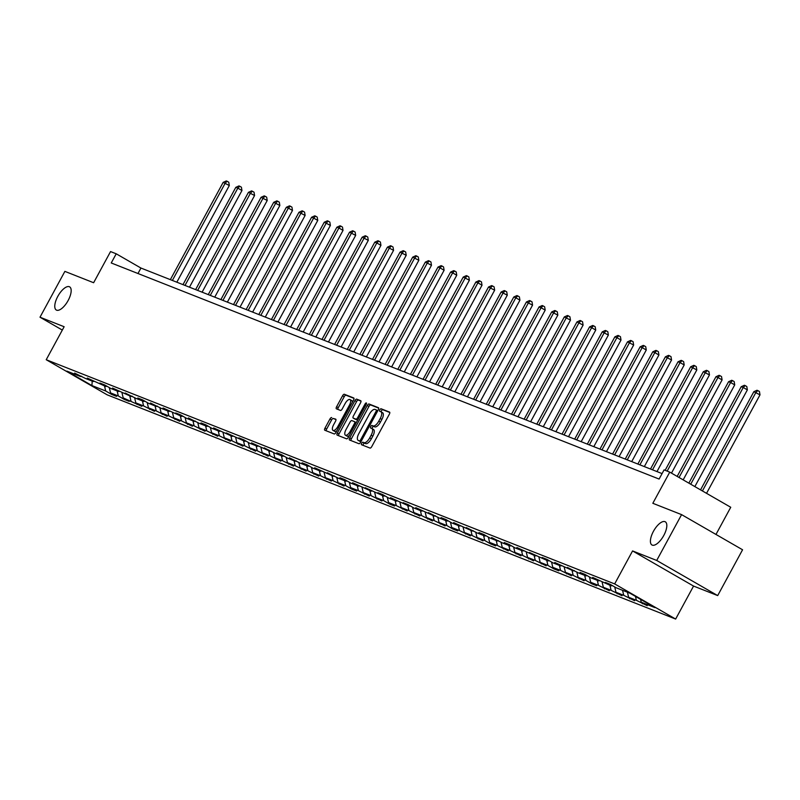 <?xml version="1.0" encoding="UTF-8"?>
<svg xmlns="http://www.w3.org/2000/svg" width="800" height="800" viewBox="0 0 800 800"><rect width="100%" height="100%" fill="white"/><g stroke="black" fill="none" stroke-linecap="round" stroke-linejoin="round"><path stroke-width="1.2" d="M361.68 443.26A1.44 0.59 -60.1 0 0 361.52 444.72A1.44 0.59 -60.1 0 0 361.55 444.74L370 448.07A2.05 0.85 -60.1 0 0 371.77 446.58L389.36 414.2A2.05 0.85 -60.1 0 0 389.59 412.11A2.05 0.85 -60.1 0 0 389.54 412.09L381.09 408.76A1.44 0.59 -60.1 0 0 379.85 409.8A1.44 0.59 -60.1 0 0 379.69 411.26A1.44 0.59 -60.1 0 0 379.72 411.27L380.82 411.71A6.56 2.71 -60.1 0 1 380.97 411.78A6.56 2.71 -60.1 0 1 380.24 418.47L378.77 421.17A6.56 2.71 -60.1 0 1 373.1 425.92L372.01 425.49A1.44 0.59 -60.1 0 0 370.77 426.53A1.44 0.59 -60.1 0 0 370.61 427.99A1.44 0.59 -60.1 0 0 370.64 428.01L371.73 428.44A6.56 2.71 -60.1 0 1 371.88 428.51A6.56 2.71 -60.1 0 1 371.15 435.2L369.69 437.9A6.56 2.71 -60.1 0 1 364.02 442.65L362.92 442.22A1.44 0.59 -60.1 0 0 361.68 443.26M372.02 428.6L373.38 429.39A6.56 2.71 -60.1 0 1 373.53 429.46A6.56 2.71 -60.1 0 1 372.8 436.15L371.33 438.85A6.56 2.71 -60.1 0 1 365.66 443.6L364.57 443.17A1.44 0.59 -60.1 0 0 363.33 444.21A1.44 0.59 -60.1 0 0 363.01 445.31M389.81 412.49L382.74 409.71A1.44 0.59 -60.1 0 0 381.5 410.75A1.44 0.59 -60.1 0 0 381.18 411.9M381.1 411.87L382.47 412.66A6.56 2.71 -60.1 0 1 382.61 412.73A6.56 2.71 -60.1 0 1 381.88 419.42L380.42 422.11A6.56 2.71 -60.1 0 1 374.75 426.87L373.66 426.44A1.44 0.59 -60.1 0 0 372.41 427.48A1.44 0.59 -60.1 0 0 372.09 428.63M68.15 300.49A13.37 5.52 -60.1 0 0 69.64 286.86A13.37 5.52 -60.1 0 0 57.79 296.4A13.37 5.52 -60.1 0 0 56.3 310.03A13.37 5.52 -60.1 0 0 68.15 300.49M663.8 535.43A13.37 5.52 -60.1 0 0 665.29 521.8A13.37 5.52 -60.1 0 0 653.43 531.34A13.37 5.52 -60.1 0 0 651.94 544.97A13.37 5.52 -60.1 0 0 663.8 535.43M331.69 417.56A2.05 0.85 -60.1 0 0 329.92 419.04L324.99 428.13A2.05 0.85 -60.1 0 0 324.76 430.22A2.05 0.85 -60.1 0 0 324.8 430.24L334.19 433.94A2.05 0.85 -60.1 0 0 335.96 432.46L353.54 400.07A2.05 0.85 -60.1 0 0 353.77 397.98A2.05 0.85 -60.1 0 0 353.72 397.96L344.34 394.26A2.05 0.85 -60.1 0 0 342.57 395.75L336.61 406.72A2.05 0.85 -60.1 0 0 336.38 408.81A2.05 0.85 -60.1 0 0 336.43 408.83L340.44 410.42A2.05 0.85 -60.1 0 0 342.22 408.93L345.17 403.49A5.48 2.27 -60.1 0 1 350.04 399.58A5.48 2.27 -60.1 0 1 349.42 405.17L337.85 426.49A5.48 2.27 -60.1 0 1 332.98 430.4A5.48 2.27 -60.1 0 1 333.59 424.81L335.52 421.26A2.05 0.85 -60.1 0 0 335.75 419.17A2.05 0.85 -60.1 0 0 335.71 419.14L333.34 418.51A2.05 0.85 -60.1 0 0 331.57 419.99L326.63 429.08A2.05 0.85 -60.1 0 0 326.18 430.79M656.71 560.45L632.57 550.93L693.56 586.07L717.69 595.59L656.71 560.45L681.59 514.63L652.83 503.29L669.75 472.13L664.08 469.89L659.1 479.06L111.24 262.97L116.22 253.8L110.55 251.57L93.63 282.73L64.88 271.38L40 317.21L62.32 330.07M632.57 550.93L614.66 583.92L46.22 359.72L64.14 326.73L40 317.21M349.71 437.88A2.05 0.85 -60.1 0 0 349.48 439.97A2.05 0.85 -60.1 0 0 349.53 440L358.91 443.7A2.05 0.85 -60.1 0 0 360.68 442.21L378.27 409.83A2.05 0.85 -60.1 0 0 378.49 407.74A2.05 0.85 -60.1 0 0 378.45 407.71L369.07 404.01A2.05 0.85 -60.1 0 0 367.29 405.5L349.71 437.88L351.36 438.83A2.05 0.85 -60.1 0 0 350.91 440.54M346.55 438.82L337.17 435.12A2.05 0.85 -60.1 0 1 337.12 435.1A2.05 0.85 -60.1 0 1 337.35 433.01L354.93 400.62A2.05 0.85 -60.1 0 1 356.7 399.14L360.72 400.72A2.05 0.85 -60.1 0 1 360.77 400.74A2.05 0.85 -60.1 0 1 360.54 402.83L353.41 415.97A2.05 0.85 -60.1 0 0 353.18 418.06A2.05 0.85 -60.1 0 0 353.22 418.08L355.89 419.13A2.05 0.85 -60.1 0 0 357.66 417.64L365.08 403.97A1.44 0.59 -60.1 0 1 366.36 402.95A1.44 0.59 -60.1 0 1 366.2 404.41L348.32 437.33A2.05 0.85 -60.1 0 1 346.55 438.82M681.59 514.63L742.57 549.77L717.69 595.59M614.66 583.92L675.64 619.06L107.21 394.85L46.22 359.72M112.07 393.78L111.7 394.45L116.56 396.37L110.55 392.91L118.32 395.97L124.34 399.44L129.2 401.36L123.18 397.89L141.83 406.34L135.82 402.87L143.59 405.94L154.47 411.32L148.45 407.86L156.23 410.92L167.1 416.31L161.09 412.84L168.86 415.91L179.74 421.29L173.72 417.82L181.5 420.89L192.38 426.27L186.36 422.81L194.13 425.87L205.01 431.26L198.99 427.79L206.77 430.86L217.65 436.24L211.63 432.78L219.41 435.84L230.28 441.23L224.27 437.76L232.04 440.83L242.92 446.21L236.9 442.74L244.68 445.81L255.55 451.19L249.54 447.73L257.31 450.79L268.19 456.18L262.17 452.71L269.95 455.78L280.82 461.16L274.81 457.69L282.58 460.76L293.46 466.14L287.44 462.68L295.22 465.74L306.09 471.13L300.08 467.66L307.85 470.73L318.73 476.11L312.71 472.65L320.49 475.71L331.37 481.1L325.35 477.63L333.12 480.7L344 486.08L337.98 482.61L345.76 485.68L351.78 489.15L356.64 491.06L350.62 487.6L358.4 490.66L369.27 496.05L363.26 492.58L371.03 495.65L381.91 501.03L375.89 497.56L383.67 500.63L389.68 504.1L394.54 506.01L388.53 502.55L396.3 505.61L407.18 511L401.16 507.53L408.94 510.6L419.81 515.98L413.8 512.52L421.57 515.58L432.45 520.97L426.43 517.5L434.21 520.57L445.08 525.95L439.07 522.48L446.84 525.55L452.86 529.02L457.72 530.93L451.7 527.47L459.48 530.53L470.36 535.92L464.34 532.45L472.11 535.52L482.99 540.9L476.97 537.43L484.75 540.5L490.77 543.97L495.63 545.88L489.61 542.42L497.39 545.48L508.26 550.87L502.25 547.4L510.02 550.47L520.9 555.85L514.88 552.39L522.66 555.45L533.53 560.84L527.52 557.37L535.29 560.44L546.17 565.82L540.15 562.35L547.93 565.42L553.94 568.89L558.8 570.8L552.79 567.34L560.56 570.4L571.44 575.79L565.42 572.32L573.2 575.39L584.07 580.77L578.06 577.3L585.83 580.37L591.85 583.84L596.71 585.75L590.69 582.29L598.47 585.35L609.35 590.74L603.33 587.27L611.1 590.34L621.98 595.72L615.96 592.26L623.74 595.32L634.62 600.71L628.6 597.24L636.38 600.31L647.25 605.69L641.24 602.22L655 607.65L629.95 593.22L616.18 587.79L610.16 584.32L605.31 582.41L611.32 585.87L612.29 585.55M111.7 394.45L105.69 390.99L91.92 385.56L66.86 371.12L80.63 376.55L74.62 373.09L85.49 378.47L93.27 381.54L87.25 378.07L105.9 386.52L99.89 383.06L104.75 384.97L110.76 388.44L118.54 391.51L112.52 388.04L131.17 396.49L125.16 393.02L136.03 398.41L143.81 401.47L137.79 398.01L142.65 399.92L148.67 403.39L156.45 406.46L150.43 402.99L161.31 408.37L169.08 411.44L163.06 407.97L181.72 416.42L175.7 412.96L180.56 414.87L186.58 418.34L194.35 421.41L188.34 417.94L199.21 423.32L206.99 426.39L200.97 422.93L205.83 424.84L211.85 428.31L219.62 431.38L213.61 427.91L232.26 436.36L226.24 432.89L244.89 441.34L238.88 437.88L243.74 439.79L249.75 443.26L257.53 446.33L251.51 442.86L270.16 451.31L264.15 447.84L275.02 453.23L282.8 456.29L276.78 452.83L281.64 454.74L287.66 458.21L295.44 461.28L289.42 457.81L300.29 463.19L308.07 466.26L302.05 462.8L306.91 464.71L312.93 468.18L320.71 471.25L314.69 467.78L333.34 476.23L327.33 472.76L338.2 478.15L345.98 481.21L339.96 477.75L344.82 479.66L350.84 483.13L358.61 486.2L352.6 482.73L371.25 491.18L365.23 487.71L383.88 496.16L377.87 492.7L382.73 494.61L388.74 498.08L396.52 501.15L390.5 497.68L409.15 506.13L403.14 502.67L408 504.58L414.01 508.05L421.79 511.12L415.77 507.65L434.43 516.1L428.41 512.63L439.28 518.02L447.06 521.08L441.04 517.62L445.9 519.53L451.92 523L459.7 526.07L453.68 522.6L472.33 531.05L466.32 527.58L477.19 532.97L484.97 536.03L478.95 532.57L483.81 534.48L489.83 537.95L497.6 541.02L491.59 537.55L502.46 542.93L510.24 546L504.22 542.54L509.08 544.45L515.1 547.92L522.87 550.99L516.86 547.52L535.51 555.97L529.49 552.5L548.14 560.95L542.13 557.49L546.99 559.4L553 562.87L560.78 565.94L554.76 562.47L573.41 570.92L567.4 567.45L578.27 572.84L586.05 575.9L580.03 572.44L584.89 574.35L590.91 577.82L598.69 580.89L592.67 577.42L611.32 585.87M109.3 387.6L110.55 392.91M117.14 390.96L118.32 395.97M93.27 381.54L94.24 381.21M121.94 392.58L123.18 397.89M129.78 395.94L130.96 400.96M105.9 386.52L106.87 386.2M134.57 397.56L135.82 402.87M142.42 400.92L143.59 405.94M118.54 391.51L119.51 391.18M147.21 402.55L148.45 407.86M155.05 405.91L156.23 410.92M131.17 396.49L132.14 396.17M159.84 407.53L161.09 412.84M167.69 410.89L168.86 415.91M143.81 401.47L144.78 401.15M172.48 412.51L173.72 417.82M180.32 415.87L181.5 420.89M156.45 406.46L157.42 406.13M185.11 417.5L186.36 422.81M192.96 420.86L194.13 425.87M169.08 411.44L170.05 411.12M197.75 422.48L198.99 427.79M205.59 425.84L206.77 430.86M181.72 416.42L182.69 416.1M210.38 427.47L211.63 432.78M218.23 430.83L219.41 435.84M194.35 421.41L195.32 421.08M223.02 432.45L224.27 437.76M230.86 435.81L232.04 440.83M206.99 426.39L207.96 426.07M235.65 437.43L236.9 442.74M243.5 440.79L244.68 445.81M219.62 431.38L220.59 431.05M248.29 442.42L249.54 447.73M256.13 445.78L257.31 450.79M232.26 436.36L233.23 436.04M260.93 447.4L262.17 452.71M268.77 450.76L269.95 455.78M244.89 441.34L245.86 441.02M273.56 452.38L274.81 457.69M281.41 455.74L282.58 460.76M257.53 446.33L258.5 446M286.2 457.37L287.44 462.68M294.04 460.73L295.22 465.74M270.16 451.31L271.13 450.99M298.83 462.35L300.08 467.66M306.68 465.71L307.85 470.73M282.8 456.29L283.77 455.97M311.47 467.34L312.71 472.65M319.31 470.7L320.49 475.71M295.44 461.28L296.41 460.95M324.1 472.32L325.35 477.63M331.95 475.68L333.12 480.7M308.07 466.26L309.04 465.94M336.74 477.3L337.98 482.61M344.58 480.66L345.76 485.68M320.71 471.25L321.68 470.92M349.37 482.29L350.62 487.6M357.22 485.65L358.4 490.66M333.34 476.23L334.31 475.9M362.01 487.27L363.26 492.58M369.85 490.63L371.03 495.65M345.98 481.21L346.95 480.89M374.64 492.25L375.89 497.56M382.49 495.61L383.67 500.63M358.61 486.2L359.58 485.87M387.28 497.24L388.53 502.55M395.12 500.6L396.3 505.61M371.25 491.18L372.22 490.86M399.92 502.22L401.16 507.53M407.76 505.58L408.94 510.6M383.88 496.16L384.85 495.84M412.55 507.21L413.8 512.52M420.4 510.57L421.57 515.58M396.52 501.15L397.49 500.82M425.19 512.19L426.43 517.5M433.03 515.55L434.21 520.57M409.15 506.13L410.12 505.81M437.82 517.17L439.07 522.48M445.67 520.53L446.84 525.55M421.79 511.12L422.76 510.79M450.46 522.16L451.7 527.47M458.3 525.52L459.48 530.53M434.43 516.1L435.4 515.77M463.09 527.14L464.34 532.45M470.94 530.5L472.11 535.52M447.06 521.08L448.03 520.76M475.73 532.12L476.97 537.43M483.57 535.48L484.75 540.5M459.7 526.07L460.67 525.74M488.36 537.11L489.61 542.42M496.21 540.47L497.39 545.48M472.33 531.05L473.3 530.73M501 542.09L502.25 547.4M508.84 545.45L510.02 550.47M484.97 536.03L485.94 535.71M513.63 547.08L514.88 552.39M521.48 550.44L522.66 555.45M497.6 541.02L498.57 540.69M526.27 552.06L527.52 557.37M534.11 555.42L535.29 560.44M510.24 546L511.21 545.68M538.91 557.04L540.15 562.35M546.75 560.4L547.93 565.42M522.87 550.99L523.84 550.66M551.54 562.03L552.79 567.34M559.39 565.39L560.56 570.4M535.51 555.97L536.48 555.64M564.18 567.01L565.42 572.32M572.02 570.37L573.2 575.39M548.14 560.95L549.11 560.63M576.81 571.99L578.06 577.3M584.66 575.35L585.83 580.37M560.78 565.94L561.75 565.61M589.45 576.98L590.69 582.29M597.29 580.34L598.47 585.35M573.41 570.92L574.39 570.6M602.08 581.96L603.33 587.27M609.93 585.32L611.1 590.34M586.05 575.9L587.02 575.58M614.72 586.95L615.96 592.26M622.56 590.31L623.74 595.32M598.69 580.89L599.66 580.56M627.42 592.22L628.6 597.24M635.46 596.39L636.38 600.31M640.56 599.33L641.24 602.22M715.98 534.44L730.74 507.27L669.75 472.13M693.56 586.07L675.64 619.06M662.07 473.59L140.95 268.05L116.22 253.8M92.2 381.12L91.92 385.56M104.51 385.97L105.69 390.99M80.63 376.55L81.6 376.23M137.98 273.51L140.95 268.05M642.76 603.1L642.39 603.77M630.12 598.12L629.76 598.79M617.49 593.13L617.12 593.8M604.85 588.15L604.49 588.82M592.22 583.16L591.85 583.84M579.58 578.18L579.21 578.85M566.94 573.2L566.58 573.87M554.31 568.21L553.94 568.89M541.67 563.23L541.31 563.9M529.04 558.25L528.67 558.92M516.4 553.26L516.04 553.93M503.77 548.28L503.4 548.95M491.13 543.29L490.77 543.97M478.5 538.31L478.13 538.98M465.86 533.33L465.5 534M453.23 528.34L452.86 529.02M440.59 523.36L440.22 524.03M427.95 518.38L427.59 519.05M415.32 513.39L414.95 514.06M402.68 508.41L402.32 509.08M390.05 503.42L389.68 504.1M377.41 498.44L377.05 499.11M364.78 493.46L364.41 494.13M352.14 488.47L351.78 489.15M339.51 483.49L339.14 484.16M326.87 478.51L326.51 479.18M314.24 473.52L313.87 474.19M301.6 468.54L301.23 469.21M288.96 463.55L288.6 464.23M276.33 458.57L275.96 459.24M263.69 453.59L263.33 454.26M251.06 448.6L250.69 449.28M238.42 443.62L238.06 444.29M225.79 438.64L225.42 439.31M213.15 433.65L212.79 434.32M200.52 428.67L200.15 429.34M187.88 423.68L187.52 424.36M175.25 418.7L174.88 419.37M162.61 413.72L162.24 414.39M149.97 408.73L149.61 409.41M137.34 403.75L136.97 404.42M124.7 398.77L124.34 399.44M378.72 408.12L370.71 404.96A2.05 0.85 -60.1 0 0 368.94 406.45L351.36 438.83M359.4 440.83A1.44 0.59 -60.1 0 0 360.64 439.79L376.08 411.37A1.44 0.59 -60.1 0 0 376.24 409.9A1.44 0.59 -60.1 0 0 376.21 409.89L375.05 409.43A6.56 2.71 -60.1 0 0 369.38 414.19L358.83 433.62A6.56 2.71 -60.1 0 0 358.1 440.31A6.56 2.71 -60.1 0 0 358.25 440.38L360.95 441.72M359.61 441.16A6.56 2.71 -60.1 0 0 359.75 441.25A6.56 2.71 -60.1 0 0 359.9 441.33L358.25 440.38M360.94 441.74L359.9 441.33M360.99 401.13L358.35 400.09A2.05 0.85 -60.1 0 0 356.58 401.57L339 433.96A2.05 0.85 -60.1 0 0 338.55 435.66M354.78 418.98A2.05 0.85 -60.1 0 0 354.83 419.01A2.05 0.85 -60.1 0 0 354.87 419.03L357.54 420.08A2.05 0.85 -60.1 0 0 357.67 420.11M346.01 429.59A5.48 2.27 -60.1 0 0 345.4 435.19A5.48 2.27 -60.1 0 0 350.26 431.27L354.34 423.76A2.05 0.85 -60.1 0 0 354.57 421.67A2.05 0.85 -60.1 0 0 354.52 421.65L351.86 420.6A2.05 0.85 -60.1 0 0 350.08 422.08L346.01 429.59M345.4 435.19L347.04 436.14A5.48 2.27 -60.1 0 0 349.34 435.46M356.28 422.67A2.05 0.85 -60.1 0 0 356.22 422.62A2.05 0.85 -60.1 0 0 356.17 422.6L354.61 421.7M335.97 419.55L333.34 418.51M332.98 430.4L334.63 431.35A5.48 2.27 -60.1 0 0 336.92 430.68M352.31 402.35A5.48 2.27 -60.1 0 0 351.68 400.53L350.04 399.58M353.99 398.37L345.99 395.21A2.05 0.85 -60.1 0 0 344.22 396.7L338.26 407.67A2.05 0.85 -60.1 0 0 337.81 409.38M706.54 493.32L760 394.86L753.85 391.69L700.55 489.87M702.42 490.95L755.88 392.49L757.8 390.58L759.45 391.53L760 394.86M753.85 391.69L756.99 390.26L757.8 390.58M694.85 486.59L747.36 389.88L743.24 387.5L741.22 386.71L688.86 483.14M690.73 484.22L743.24 387.5L745.17 385.59L746.81 386.54L747.36 389.88M741.22 386.71L744.36 385.27L745.17 385.59M683.17 479.86L734.73 384.89L730.61 382.52L728.58 381.72L677.17 476.41M679.05 477.49L730.61 382.52L732.53 380.61L734.18 381.56L734.73 384.89M728.58 381.72L731.72 380.29L732.53 380.61M671.48 473.13L722.09 379.91L717.97 377.54L715.95 376.74L665.14 470.31M667.17 471.11L717.97 377.54L719.9 375.63L721.54 376.58L722.09 379.91M715.95 376.74L719.09 375.31L719.9 375.63M656.98 471.58L709.46 374.93L703.31 371.75L650.5 469.03M652.52 469.83L705.34 372.55L707.26 370.64L708.91 371.59L709.46 374.93M703.31 371.75L706.45 370.32L707.26 370.64M644.34 466.6L696.82 369.94L690.68 366.77L637.86 464.04M639.89 464.84L692.7 367.57L694.62 365.66L696.27 366.61L696.82 369.94M690.68 366.77L693.81 365.34L694.62 365.66M631.71 461.62L684.19 364.96L680.07 362.59L678.04 361.79L625.23 459.06M627.25 459.86L680.07 362.59L681.99 360.68L683.64 361.63L684.19 364.96M678.04 361.79L681.18 360.36L681.99 360.68M619.07 456.63L671.55 359.98L665.41 356.8L612.59 454.08M614.62 454.88L667.43 357.6L669.35 355.69L671 356.64L671.55 359.98M665.41 356.8L668.54 355.37L669.35 355.69M606.44 451.65L658.92 354.99L654.8 352.62L652.77 351.82L599.96 449.09M601.98 449.89L654.8 352.62L656.72 350.71L658.37 351.66L658.92 354.99M652.77 351.82L655.91 350.39L656.72 350.71M593.8 446.67L646.28 350.01L642.16 347.63L640.14 346.84L587.32 444.11M589.35 444.91L642.16 347.63L644.08 345.72L645.73 346.67L646.28 350.01M640.14 346.84L643.27 345.4L644.08 345.72M581.17 441.68L633.65 345.02L627.5 341.85L574.68 439.13M576.71 439.92L629.52 342.65L631.45 340.74L633.1 341.69L633.65 345.02M627.5 341.85L630.64 340.42L631.45 340.74M568.53 436.7L621.01 340.04L616.89 337.67L614.86 336.87L562.05 434.14M564.07 434.94L616.89 337.67L618.81 335.76L620.46 336.71L621.01 340.04M614.86 336.87L618 335.44L618.81 335.76M555.89 431.71L608.37 335.06L602.23 331.88L549.41 429.16M551.44 429.96L604.25 332.68L606.18 330.77L607.82 331.72L608.37 335.06M602.23 331.88L605.37 330.45L606.18 330.77M543.26 426.73L595.74 330.07L591.62 327.7L589.59 326.9L536.78 424.17M538.8 424.97L591.62 327.7L593.54 325.79L595.19 326.74L595.74 330.07M589.59 326.9L592.73 325.47L593.54 325.79M530.62 421.75L583.1 325.09L576.96 321.92L524.14 419.19M526.17 419.99L578.98 322.72L580.91 320.81L582.55 321.76L583.1 325.09M576.96 321.92L580.1 320.49L580.91 320.81M517.99 416.76L570.47 320.11L564.32 316.93L511.51 414.21M513.53 415.01L566.35 317.73L568.27 315.82L569.92 316.77L570.47 320.11M564.32 316.93L567.46 315.5L568.27 315.82M505.35 411.78L557.83 315.12L551.69 311.95L498.87 409.22M500.9 410.02L553.71 312.75L555.63 310.84L557.28 311.79L557.83 315.12M551.69 311.95L554.82 310.52L555.63 310.84M492.72 406.8L545.2 310.14L541.08 307.76L539.05 306.97L486.24 404.24M488.26 405.04L541.08 307.76L543 305.85L544.65 306.8L545.2 310.14M539.05 306.97L542.19 305.53L543 305.85M480.08 401.81L532.56 305.15L526.42 301.98L473.6 399.26M475.63 400.05L528.44 302.78L530.36 300.87L532.01 301.82L532.56 305.15M526.42 301.98L529.55 300.55L530.36 300.87M467.45 396.83L519.93 300.17L515.81 297.8L513.78 297L460.97 394.27M462.99 395.07L515.81 297.8L517.73 295.89L519.38 296.84L519.93 300.17M513.78 297L516.92 295.57L517.73 295.89M454.81 391.84L507.29 295.19L501.15 292.01L448.33 389.29M450.36 390.09L503.17 292.81L505.09 290.9L506.74 291.85L507.29 295.19M501.15 292.01L504.28 290.58L505.09 290.9M442.18 386.86L494.66 290.2L488.51 287.03L435.69 384.3M437.72 385.1L490.53 287.83L492.46 285.92L494.11 286.87L494.66 290.2M488.51 287.03L491.65 285.6L492.46 285.92M429.54 381.88L482.02 285.22L477.9 282.85L475.87 282.05L423.06 379.32M425.08 380.12L477.9 282.85L479.82 280.94L481.47 281.89L482.02 285.22M475.87 282.05L479.01 280.62L479.82 280.94M416.9 376.89L469.38 280.24L463.24 277.06L410.42 374.34M412.45 375.14L465.26 277.86L467.19 275.95L468.83 276.9L469.38 280.24M463.24 277.06L466.38 275.63L467.19 275.95M404.27 371.91L456.75 275.25L452.63 272.88L450.6 272.08L397.79 369.35M399.81 370.15L452.63 272.88L454.55 270.97L456.2 271.92L456.75 275.25M450.6 272.08L453.74 270.65L454.55 270.97M391.63 366.93L444.11 270.27L439.99 267.89L437.97 267.1L385.15 364.37M387.18 365.17L439.99 267.89L441.92 265.98L443.56 266.93L444.11 270.27M437.97 267.1L441.11 265.66L441.92 265.98M379 361.94L431.48 265.28L425.33 262.11L372.52 359.39M374.54 360.18L427.36 262.91L429.28 261L430.93 261.95L431.48 265.28M425.33 262.11L428.47 260.68L429.28 261M366.36 356.96L418.84 260.3L412.7 257.13L359.88 354.4M361.91 355.2L414.72 257.93L416.64 256.02L418.29 256.97L418.84 260.3M412.7 257.13L415.83 255.7L416.64 256.02M353.73 351.97L406.21 255.32L400.06 252.14L347.25 349.42M349.27 350.22L402.09 252.94L404.01 251.03L405.66 251.98L406.21 255.32M400.06 252.14L403.2 250.71L404.01 251.03M341.09 346.99L393.57 250.33L387.43 247.16L334.61 344.43M336.64 345.23L389.45 247.96L391.37 246.05L393.02 247L393.57 250.33M387.43 247.16L390.56 245.73L391.37 246.05M328.46 342.01L380.94 245.35L376.82 242.98L374.79 242.18L321.98 339.45M324 340.25L376.82 242.98L378.74 241.07L380.39 242.02L380.94 245.35M374.79 242.18L377.93 240.75L378.74 241.07M315.82 337.02L368.3 240.37L362.16 237.19L309.34 334.47M311.37 335.27L364.18 237.99L366.1 236.08L367.75 237.03L368.3 240.37M362.16 237.19L365.29 235.76L366.1 236.08M303.19 332.04L355.67 235.38L349.52 232.21L296.7 329.48M298.73 330.28L351.54 233.01L353.47 231.1L355.12 232.05L355.67 235.38M349.52 232.21L352.66 230.78L353.47 231.1M290.55 327.06L343.03 230.4L338.91 228.02L336.88 227.23L284.07 324.5M286.09 325.3L338.91 228.02L340.83 226.11L342.48 227.06L343.03 230.4M336.88 227.23L340.02 225.79L340.83 226.11M277.91 322.07L330.39 225.41L324.25 222.24L271.43 319.52M273.46 320.31L326.27 223.04L328.2 221.13L329.84 222.08L330.39 225.41M324.25 222.24L327.39 220.81L328.2 221.13M265.28 317.09L317.76 220.43L313.64 218.06L311.61 217.26L258.8 314.53M260.82 315.33L313.64 218.06L315.56 216.15L317.21 217.1L317.76 220.43M311.61 217.26L314.75 215.83L315.56 216.15M252.64 312.1L305.12 215.45L298.98 212.27L246.16 309.55M248.19 310.35L301 213.07L302.93 211.16L304.57 212.11L305.12 215.45M298.98 212.27L302.12 210.84L302.93 211.16M240.01 307.12L292.49 210.46L288.37 208.09L286.34 207.29L233.53 304.56M235.55 305.36L288.37 208.09L290.29 206.18L291.94 207.13L292.49 210.46M286.34 207.29L289.48 205.86L290.29 206.18M227.37 302.14L279.85 205.48L273.71 202.31L220.89 299.58M222.92 300.38L275.73 203.11L277.65 201.2L279.3 202.15L279.85 205.48M273.71 202.31L276.84 200.88L277.65 201.2M214.74 297.15L267.22 200.5L261.07 197.32L208.26 294.6M210.28 295.4L263.1 198.12L265.02 196.21L266.67 197.16L267.22 200.5M261.07 197.32L264.21 195.89L265.02 196.21M202.1 292.17L254.58 195.51L248.44 192.34L195.62 289.61M197.65 290.41L250.46 193.14L252.38 191.23L254.03 192.18L254.58 195.51M248.44 192.34L251.57 190.91L252.38 191.23M189.47 287.19L241.95 190.53L237.83 188.15L235.8 187.36L182.99 284.63M185.01 285.43L237.83 188.15L239.75 186.24L241.4 187.19L241.95 190.53M235.8 187.36L238.94 185.92L239.75 186.24M176.83 282.2L229.31 185.54L223.17 182.37L170.35 279.65M172.38 280.44L225.19 183.17L227.11 181.26L228.76 182.21L229.31 185.54M223.17 182.37L226.3 180.94L227.11 181.26M365.66 443.6L364.02 442.65M371.33 438.85L369.69 437.9M372.8 436.15L371.15 435.2M373.66 426.44L372.01 425.49M374.75 426.87L373.1 425.92M380.42 422.11L378.77 421.17M381.88 419.42L380.24 418.47M382.74 409.71L381.09 408.76M364.57 443.17L362.92 442.22M368.94 406.45L367.29 405.5M370.71 404.96L369.07 404.01M361.67 440.38L360.64 439.79M377.11 411.96L376.08 411.37M377.75 410.78L376.27 409.92L377.75 410.77M339 433.96L337.35 433.01M356.58 401.57L354.93 400.62M358.35 400.09L356.7 399.14M354.87 419.03L353.22 418.08M357.54 420.08L355.89 419.13M358.69 418.24L357.66 417.64M366.11 404.56L365.08 403.97M351.29 431.87L350.26 431.27M355.37 424.35L354.34 423.76M338.88 427.08L337.85 426.49M350.45 405.76L349.42 405.17M338.26 407.67L336.61 406.72M344.22 396.7L342.57 395.75M345.99 395.21L344.34 394.26M326.63 429.08L324.99 428.13M331.57 419.99L329.92 419.04M373.53 429.46L371.88 428.51M382.61 412.73L380.97 411.78M359.75 441.25L358.1 440.31M354.83 419.01L353.18 418.06M356.22 422.62L354.57 421.67"/></g></svg>
